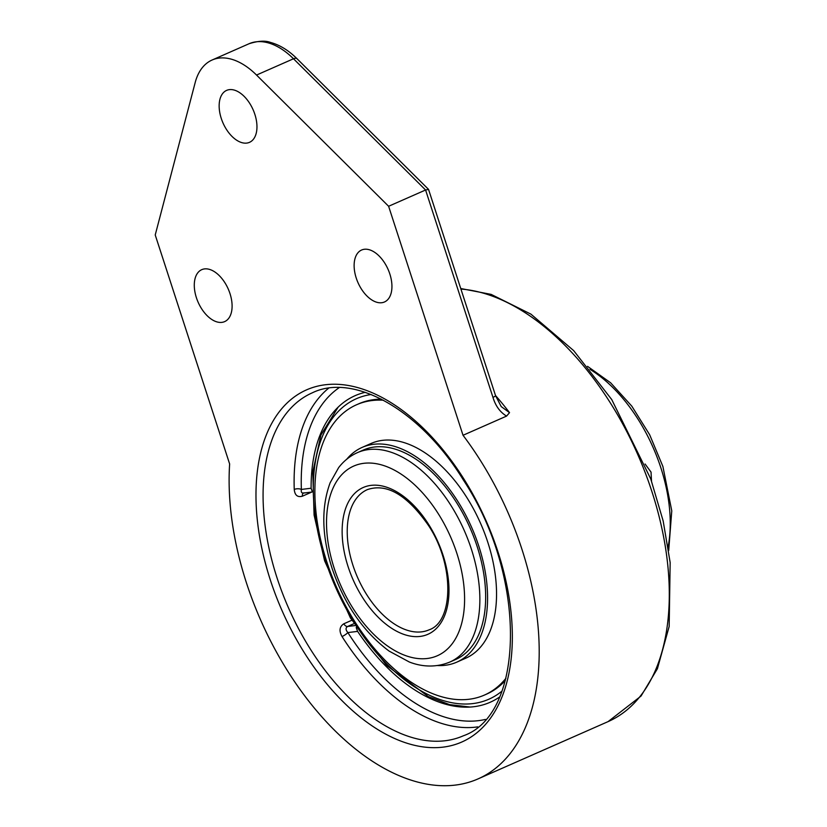 <?xml version="1.0" encoding="UTF-8"?>
<svg xmlns="http://www.w3.org/2000/svg" width="827" height="827" viewBox="0 0 827 827"><rect width="100%" height="100%" fill="white"/><g stroke="black" fill="none" stroke-linecap="round" stroke-linejoin="round"><path stroke-width="1.24" d="M388.618 206.274L463.027 435.281A232.749 134.832 66.2 0 1 477.954 778.941A232.749 134.832 66.2 0 1 246.446 582.859A232.749 134.832 66.2 0 1 229.637 463.968L155.228 234.961L195.172 82.597A72.094 41.763 66.2 0 1 212.115 60.009A72.094 41.763 66.2 0 1 256.535 75.05L388.618 206.274L425.585 189.993L492.964 397.373A7.205 1.013 -18 0 0 495.559 395.668L428.551 189.424L425.585 189.993L293.502 58.769A7.205 3.298 -45.2 0 1 297.048 58.748C288.685 50.426 279.857 44.989 270.563 42.446C265.322 40.42 258.158 40.843 249.082 43.728A72.094 41.763 66.2 0 1 293.502 58.769L256.535 75.05M492.964 397.373C495.549 405.964 500.087 412.208 506.579 416.095L509.535 412.652L501.224 406.584L495.559 395.668M463.027 435.281L506.579 416.095M356.241 278.068A28.387 16.447 66.2 0 1 361.595 250.023A28.387 16.447 66.2 0 1 388.08 269.375A28.387 16.447 66.2 0 1 384.472 301.979A28.387 16.447 66.2 0 1 356.241 278.068M221.264 118.426A28.387 16.447 66.2 0 1 226.608 90.391A28.387 16.447 66.2 0 1 253.103 109.733A28.387 16.447 66.2 0 1 249.496 142.337A28.387 16.447 66.2 0 1 221.264 118.426M196.402 297.71A28.387 16.447 66.2 0 1 201.747 269.664A28.387 16.447 66.2 0 1 228.242 289.016A28.387 16.447 66.2 0 1 224.634 321.62A28.387 16.447 66.2 0 1 196.402 297.71M328.598 388.214A187.388 108.544 -113.8 0 0 294.247 489.45C294.815 495.239 297.513 497.492 302.351 496.221L311.841 492.034M351.806 620.26L343.805 623.796C339.483 626.628 338.894 630.887 342.037 636.552A187.388 108.544 -113.8 0 0 477.768 726.871M343.805 623.796A5.045 2.926 -113.8 0 0 347.578 626.484C345.479 627.879 345.583 629.916 347.878 632.583A5.045 1.044 -32.4 0 1 342.037 636.552M499.456 697.089A167.519 97.038 66.2 0 1 468.082 707.147A167.519 97.038 66.2 0 1 357.615 631.383L356.272 627.765L356.54 626.184M294.247 489.45A5.045 2.336 178 0 1 301.369 489.439C300.883 492.344 301.803 493.481 304.15 492.84M312.213 491.548L311.107 488.24A167.519 97.038 66.2 0 1 336.61 408.672A167.519 97.038 66.2 0 1 365.203 392.318M455.574 659.532A114.457 66.305 -113.8 0 0 485.377 588.255A114.457 66.305 -113.8 0 0 440.346 480.869A114.457 66.305 -113.8 0 0 363.291 450.053L357.491 452.607A114.457 66.305 -113.8 0 1 368.604 449.568A114.457 66.305 -113.8 0 1 468.061 539.762A114.457 66.305 -113.8 0 1 449.764 662.086L455.574 659.532M437.555 665.549A117.331 67.969 -113.8 0 0 456.731 662.169A117.331 67.969 -113.8 0 0 487.289 589.093A117.331 67.969 -113.8 0 0 441.122 479.009A117.331 67.969 -113.8 0 0 362.133 447.407A117.331 67.969 -113.8 0 0 346.699 459.274M383.459 400.237A158.608 91.88 -113.8 0 0 356.571 404.754A158.608 91.88 -113.8 0 0 315.263 503.529A158.608 91.88 -113.8 0 0 377.67 652.348A158.608 91.88 -113.8 0 0 484.446 695.062L486.596 694.111A158.608 91.88 -113.8 0 0 505.328 680.538M381.381 399.162A158.608 91.88 -113.8 0 0 358.722 403.814L356.571 404.754M484.446 695.062A158.608 91.88 -113.8 0 0 505.928 678.274M456.731 662.169L465.694 658.22A117.331 67.969 -113.8 0 0 496.262 585.144A117.331 67.969 -113.8 0 0 450.084 475.06A117.331 67.969 -113.8 0 0 371.096 443.458L362.133 447.407M645.06 464.009L651.035 472.093L651.511 481.076M460.918 289.057A232.749 134.832 66.2 0 1 650.239 486.576A232.749 134.832 66.2 0 1 608.083 721.62L641.028 696.065L657.403 668.733L669.167 626.484L670.159 562.577L663.171 521L650.766 478.967L611.753 399.596L573.69 350.638L530.903 314.126L491.155 294.391L460.742 288.52M509.535 412.652A232.749 134.832 -113.8 0 0 495.507 395.502M443.003 747.143A192.433 111.469 -113.8 0 0 453.268 463.223A192.433 111.469 -113.8 0 0 256.112 487.444A192.433 111.469 -113.8 0 0 443.003 747.143M445.226 740.734A187.388 108.544 66.2 0 1 282.41 593.073A187.388 108.544 66.2 0 1 312.358 392.794C353.429 372.667 420.312 409.592 463.544 480.291C527.419 576.874 524.742 714.456 463.43 735.761A187.388 108.544 66.2 0 1 445.226 740.734M485.428 719.418A182.333 105.629 66.2 0 1 347.878 632.583L357.615 631.383M355.103 625.563L347.578 626.484L353.915 623.692M303.478 493.068A5.045 2.926 -113.8 0 0 302.351 496.221M311.107 488.24L301.369 489.439A182.333 105.629 66.2 0 1 339.266 387.594M589.982 369.338A126.314 73.169 66.2 0 1 660.845 467.772A126.314 73.169 66.2 0 1 668.133 546.75M429.13 629.812A76.601 44.379 66.2 0 1 421.687 631.849A76.601 44.379 66.2 0 1 352.933 565.286A76.601 44.379 66.2 0 1 367.374 489.615C386.798 482.978 407.173 494.949 428.51 525.507C454.964 565.306 453.289 621.925 429.13 629.812M348.115 566.733A80.209 46.467 -113.8 0 0 420.106 636.428A80.209 46.467 -113.8 0 0 443.003 555.072A80.209 46.467 -113.8 0 0 371.023 485.377A80.209 46.467 -113.8 0 0 348.115 566.733M334.253 568.438A103.633 60.04 66.2 0 1 363.849 463.306A103.633 60.04 66.2 0 1 456.866 553.366A103.633 60.04 66.2 0 1 427.27 658.488A103.633 60.04 66.2 0 1 334.253 568.438M501.865 691.207A164.201 95.115 66.2 0 1 472.899 703.581A164.201 95.115 66.2 0 1 325.528 560.902A164.201 95.115 66.2 0 1 371.168 394.51M428.489 189.331L297.048 58.748M212.115 60.009L249.082 43.728M303.282 493.088L312.224 491.993M477.954 778.941L608.083 721.62M668.692 550.586L671.772 510.838L662.882 466.438L649.66 434.754L631.807 406.16L610.615 382.787L587.532 366.34M449.764 662.086C433.482 668.764 418.762 665.683 409.344 662.013L389.083 651.076C363.26 631.766 344.239 604.155 332.04 568.221C321.744 535.782 321.114 507.313 330.128 482.803L338.615 467.679C343.763 460.949 350.059 455.925 357.491 452.607M470.149 707.054L449.557 704.614L428.314 696.603L386.623 665.415L350.431 617.965L324.608 560.809L314.084 515.045L312.792 471.959L320.928 435.023L338.078 407.215"/></g></svg>
